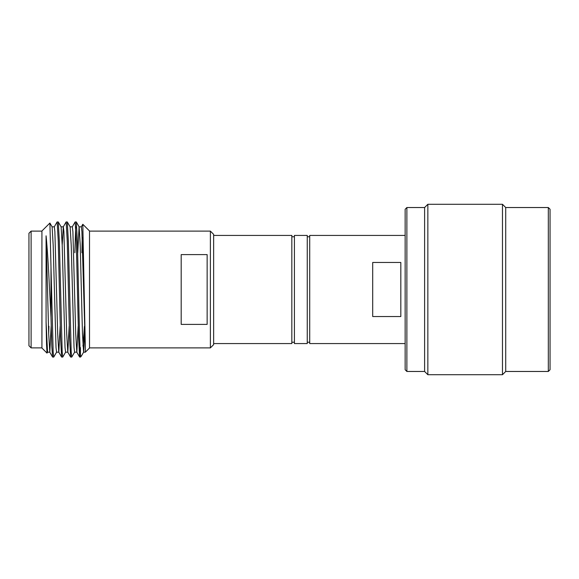 <?xml version="1.0" encoding="UTF-8"?>
<svg xmlns="http://www.w3.org/2000/svg" width="579" height="579" viewBox="0 0 579 579"><rect width="100%" height="100%" fill="white"/><g stroke="black" fill="none" stroke-linecap="round" stroke-linejoin="round"><path stroke-width="0.87" d="M210.387 231.108L213.637 234.35L213.637 344.65L210.387 347.892L210.387 231.108L89.506 231.108M31.114 347.892L28.95 345.728L28.95 233.272L31.114 231.108L31.114 347.892L41.927 347.892M74.836 252.733L75.711 226.773M72.281 226.867L75.118 221.96L76.305 221.96L77.383 241.711L78.512 289.5C79.164 320.064 79.779 348.884 80.445 355.347L80.445 347.617L80.22 352.22M75.169 221.916L76.29 241.732L78.52 336.363L79.62 357.04L80.445 357.084L80.445 355.347L81.205 356.324L80.445 357.084M62.199 245.178L63.27 226.867L66.107 221.96L67.294 221.96L68.373 241.711L71.188 351.938L71.753 357.084L74.64 352.133M66.158 221.916L67.28 241.609L69.545 337.535L70.609 357.04L71.753 357.084M54.26 226.867L57.097 221.96L58.284 221.96L59.362 241.711L62.177 351.938L62.742 357.084L65.63 352.133M57.147 221.916L58.247 240.9L60.498 336.319L61.598 357.04L62.742 357.084M47.601 352.133L47.015 353.11L46.544 344.57L46.081 321.866L46.081 235.819C47.268 247.841 48.426 265.732 49.562 289.5L50.988 317.068L50.988 266.767L53.167 351.938L53.731 357.084L56.619 352.133M50.988 317.068L51.799 346.068L52.588 357.04L53.731 357.084M47.015 353.11L41.927 348.022L41.927 230.978L49.903 223.045L50.988 266.767M81.292 226.867L82.811 224.283L89.506 230.978L89.506 348.022L85.352 352.177L85.352 348.384L85.352 352.177L83.6 352.177L82.471 333.822L80.22 245.178L79.142 226.867L76.305 221.96M81.921 252.733L82.204 237.614M82.811 224.283L85.352 348.384L81.907 231.593L81.342 226.823L79.091 226.823L77.745 252.733M181.191 289.5L181.191 254.608L207.144 254.608L207.144 324.392L181.191 324.392L181.191 289.5M84.433 326.267L82.963 346.133M84.722 333.822L83.651 352.133L81.205 356.324M46.081 321.866L47.55 352.177L49.808 352.177L51.155 326.267M48.679 333.822L48.904 326.267M49.903 223.045L52.11 226.867L53.181 245.178L56.004 347.407L56.561 352.177L58.819 352.177L60.165 326.267M58.284 221.96L61.121 226.867L62.199 245.178L65.014 347.407L65.572 352.177L67.83 352.177L69.176 326.267M67.294 221.96L70.131 226.867L71.21 245.178L74.025 347.407L74.59 352.177L76.841 352.177L78.187 326.267M46.081 235.819L48.679 333.822L49.808 352.177M52.059 226.823L54.31 226.823L54.875 231.593L57.69 333.822L58.761 352.133L61.598 357.04M61.07 226.823L63.321 226.823L63.885 231.593L66.701 333.822L67.779 352.133L70.609 357.04M70.081 226.823L72.332 226.823L72.896 231.593L75.711 333.822L76.79 352.133L79.62 357.04M213.637 235.429L291.838 235.429L291.838 343.571L213.637 343.571M307.254 235.429L307.254 343.571L294.422 343.571L294.422 235.429L307.254 235.429M548.32 207.535L550.05 209.265L550.05 369.735L548.32 371.465L548.32 207.535L505.713 207.535L505.713 371.465L502.471 374.714L502.471 204.286L505.713 207.535M406.878 371.465L405.148 369.735L405.148 209.265L406.878 207.535L406.878 371.465L424.61 371.465L424.61 207.535L427.852 204.286L427.852 374.714L502.471 374.714M405.148 343.571L309.714 343.571L309.714 235.429L405.148 235.429M372.702 262.461L372.702 316.539L400.82 316.539L400.82 262.461L372.702 262.461M41.927 231.108L31.114 231.108M210.387 347.892L89.506 347.892M52.588 357.04L49.751 352.133M291.838 236.768L294.422 236.768M307.254 236.768L309.714 236.768M427.852 204.286L502.471 204.286M424.61 207.535L406.878 207.535M548.32 371.465L505.713 371.465M424.61 371.465L427.852 374.714M307.254 342.232L309.714 342.232M291.838 342.232L294.422 342.232"/></g></svg>
